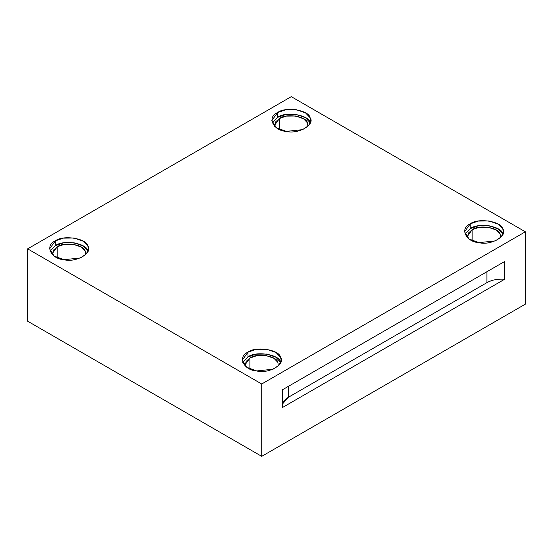 <?xml version="1.0" encoding="UTF-8"?>
<svg xmlns="http://www.w3.org/2000/svg" width="553" height="553" viewBox="0 0 553 553"><rect width="100%" height="100%" fill="white"/><g stroke="black" fill="none" stroke-linecap="round" stroke-linejoin="round"><path stroke-width="0.83" d="M282.41 404.132L288.32 397.31L288.32 386.388L288.32 397.31L486.93 282.645L486.93 271.723L486.93 282.645L288.32 397.31C283.585 400.185 281.615 403.6 282.41 407.547L504.661 279.23C497.824 278.767 491.914 279.908 486.93 282.645C491.914 279.908 497.824 278.767 504.661 279.23L504.661 261.486L282.41 389.803L282.41 407.547L282.41 389.803L504.661 261.486L504.661 279.23L282.41 407.547M279.459 118.494L274.558 125.317L274.654 126.354L275.698 121.819L279.459 118.494L279.459 129.45L279.459 118.494C285.929 113.123 306.48 116.296 307.427 122.821L307.897 126.354L307.427 122.821L303.542 118.764L295.606 115.999L286.33 116.102L279.459 118.494M310.053 122.413C308.947 114.83 285.058 111.139 277.537 117.388L272.29 122.932L277.537 117.388L285.528 114.602L296.304 114.478L305.539 117.699L310.268 122.932M277.537 112.605L271.841 120.54L276.417 127.771L286.247 131.379L302.609 129.658L308.726 125.483L310.71 120.54L310.053 117.637L305.539 112.916L296.304 109.701L285.528 109.826L277.537 112.605L277.537 117.388L277.537 112.605C285.058 106.363 308.947 110.054 310.053 117.637C315.659 124.522 298.171 134.621 286.247 131.379C273.113 130.743 266.712 116.953 277.537 112.605M472.151 229.744L467.257 236.573L467.354 237.61L468.391 233.076L472.151 229.744L472.151 240.7L472.151 229.744C478.622 224.373 499.172 227.553 500.119 234.071L500.596 237.61L500.119 234.071L496.241 230.013L488.299 227.248L479.029 227.352L472.151 229.744M502.746 233.67C501.647 226.087 477.751 222.389 470.23 228.638L464.983 234.182L470.23 228.638L478.227 225.852L489.004 225.735L498.232 228.949L502.96 234.182M470.23 223.861L464.541 231.797L469.11 239.027L478.946 242.636L495.308 240.908L501.426 236.732L503.41 231.797L502.746 228.887L498.232 224.172L489.004 220.958L478.227 221.076L470.23 223.861L470.23 228.638L470.23 223.861C477.751 217.612 501.647 221.311 502.746 228.887C508.359 235.772 490.87 245.871 478.946 242.636C465.813 241.993 459.412 228.202 470.23 223.861M278.346 365.927L277.869 362.388L273.991 358.33L266.048 355.565L256.779 355.669L249.901 358.061L245.007 364.89L245.103 365.927L246.14 361.392L249.901 358.061L249.901 369.017L249.901 358.061C256.371 352.69 276.922 355.869 277.869 362.388M280.495 361.98C279.389 354.404 255.5 350.706 247.979 356.955L242.732 362.498L247.979 356.955L255.977 354.169L266.753 354.051L275.982 357.266L280.71 362.498M247.979 352.178L242.29 360.107L246.859 367.344L256.696 370.945L273.058 369.224L279.175 365.049L281.159 360.107L280.495 357.203L275.982 352.489L266.753 349.268L255.977 349.392L247.979 352.178L247.979 356.955L247.979 352.178C255.5 345.929 279.389 349.62 280.495 357.203C286.108 364.088 268.62 374.187 256.696 370.945C243.562 370.31 237.161 356.519 247.979 352.178M85.646 254.67L85.176 251.138L81.291 247.08L73.355 244.308L64.079 244.412L57.208 246.811L52.307 253.633L52.404 254.67L53.447 250.136L57.208 246.811L57.208 257.76L57.208 246.811C63.678 241.433 84.229 244.613 85.176 251.138M55.286 245.698L50.04 251.249L55.286 245.698L63.277 242.919L74.054 242.795L83.289 246.009L87.803 250.73C86.697 243.147 62.807 239.456 55.286 245.698L55.286 240.921L49.59 248.857L54.166 256.087L63.996 259.696L80.358 257.974L86.475 253.799L88.459 248.857L87.803 245.954L83.289 241.232L74.054 238.018L63.277 238.136L55.286 240.921L55.286 245.698M27.65 321.203L27.65 248.857L291.279 96.651L27.65 248.857L261.721 383.996L525.35 231.797L291.279 96.651L525.35 231.797L525.35 304.143L261.721 456.349L261.721 383.996L27.65 248.857L27.65 321.203L261.721 456.349L27.65 321.203M55.286 240.921C62.807 234.672 86.697 238.371 87.803 245.954C93.409 252.839 75.92 262.938 63.996 259.696C50.862 259.06 44.461 245.262 55.286 240.921M525.35 304.143L525.35 231.797L261.721 383.996L261.721 456.349L525.35 304.143"/></g></svg>
